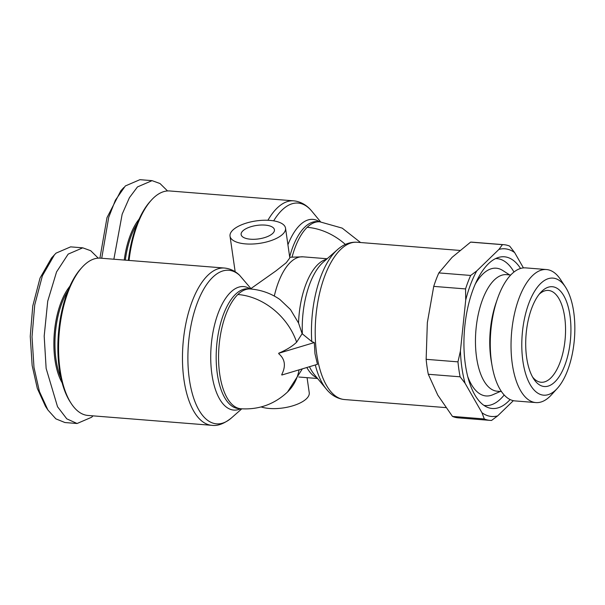 <?xml version="1.0" encoding="UTF-8"?>
<svg xmlns="http://www.w3.org/2000/svg" width="605" height="605" viewBox="0 0 605 605"><rect width="100%" height="100%" fill="white"/><g stroke="black" fill="none" stroke-linecap="round" stroke-linejoin="round"><path stroke-width="0.91" d="M281.756 374.563C286.052 366.033 285.053 359.09 278.761 353.736L278.693 353.275L314.32 342.574L314.963 353.721L317.459 364.316L281.824 375.024L281.756 374.563M278.693 353.275L278.769 353.191C286.467 349.909 292.427 346.241 296.647 342.188L302.137 333.695L298.552 323.047L290.468 309.533L279.881 299.475C271.002 293.387 261.201 289.893 250.478 288.993A60.076 26.801 94.6 0 0 237.871 294.506A60.076 26.801 94.6 0 0 219.713 374.071A60.076 26.801 94.6 0 0 240.934 408.761C258.864 409.857 274.39 404.276 287.519 392.01L302.356 368.853M302.137 333.695L311.764 341.568L314.32 342.574M98.237 258.138L90.72 250.727L82.764 247.831L70.619 246.863L56.023 253.147L51.538 257.964L40.028 278.088L32.783 305.903L30.25 336.297L32.148 365.488L37.321 388.455L45.481 406.303L47.893 409.978L55.879 418.864L64.939 422.54L77.085 423.508L91.673 417.223L93.004 415.862M54.503 254.72L42.388 275.797L34.727 304.935L32.02 336.781L33.993 367.454L39.416 391.473L47.893 409.978M60.084 369.897A78.9 35.203 94.6 0 0 71.284 403.588A78.9 35.203 94.6 0 0 87.952 415.454L211.826 425.323A78.9 35.203 -85.4 0 1 183.965 379.766A78.9 35.203 -85.4 0 1 224.357 268.03L100.483 258.161A78.9 35.203 94.6 0 0 83.929 265.406A78.9 35.203 94.6 0 0 82.151 267.236A78.9 35.203 94.6 0 0 60.084 369.897M261.118 406.938A28.034 11.351 -8.2 0 0 269.361 408.466A28.034 11.351 -8.2 0 0 309.238 392.705L307.075 377.679M269.906 220.394A28.034 11.351 171.8 0 1 285.53 228.153A28.034 11.351 171.8 0 1 245.653 243.906A28.034 11.351 171.8 0 1 230.029 236.147A28.034 11.351 171.8 0 1 269.906 220.394M251.332 289.069L250.969 288.615L251.982 287.829L276.046 270.821L286.256 262.721L289.818 257.934L285.53 228.153M250.5 239.209A16.819 6.814 171.8 0 1 241.13 234.551A16.819 6.814 171.8 0 1 265.058 225.098A16.819 6.814 171.8 0 1 274.428 229.749A16.819 6.814 171.8 0 1 250.5 239.209M267.917 220.273A78.9 35.203 -85.4 0 1 293.659 200.837L169.778 190.968A78.9 35.203 94.6 0 0 153.224 198.213A78.9 35.203 94.6 0 0 151.454 200.051A78.9 35.203 94.6 0 0 129.046 260.437M520.557 268.461A76.094 33.956 94.6 0 0 499.208 257.238A76.094 33.956 94.6 0 0 465.381 364.558A76.094 33.956 94.6 0 0 487.259 407.241A76.094 33.956 94.6 0 0 510.121 399.542M513.985 272.023A73.689 32.882 94.6 0 0 495.593 258.577M501.469 391.556L497.227 391.216A58.473 26.091 -85.4 0 1 476.574 357.457A58.473 26.091 -85.4 0 1 494.247 280.009A58.473 26.091 -85.4 0 1 506.514 274.64L510.756 274.98M467.741 376.575A64.077 28.594 94.6 0 0 492.833 394.725L500.297 391.465M557.296 388.41L551.374 394.899A66.731 29.774 -85.4 0 1 549.877 396.457A66.731 29.774 -85.4 0 1 535.871 402.582L515.12 400.926A66.731 29.774 -85.4 0 1 492.115 365.904A66.731 29.774 -85.4 0 1 491.547 362.395A66.731 29.774 -85.4 0 1 497.454 298.825A66.731 29.774 -85.4 0 1 511.717 274.012A66.731 29.774 -85.4 0 1 525.715 267.886L546.474 269.543A66.731 29.774 -85.4 0 1 560.563 279.578L565.38 286.929A58.723 26.204 -85.4 0 1 573.721 312.006A58.723 26.204 -85.4 0 1 557.296 388.41A58.723 26.204 -85.4 0 1 522.917 361.261A58.723 26.204 -85.4 0 1 533.723 292.737A58.723 26.204 -85.4 0 1 565.38 286.929M492.115 365.904L491.358 361.669A58.473 26.091 -85.4 0 1 490.867 358.591A58.473 26.091 -85.4 0 1 496.047 302.886L497.454 298.825M535.871 402.582A66.731 29.774 -85.4 0 1 512.306 364.051A66.731 29.774 -85.4 0 1 532.468 275.668A66.731 29.774 -85.4 0 1 546.474 269.543M526.66 357.623A50.064 22.34 -85.4 0 1 540.666 292.487A50.064 22.34 -85.4 0 1 569.978 315.636A50.064 22.34 -85.4 0 1 560.759 374.049A50.064 22.34 -85.4 0 1 533.769 379.002A50.064 22.34 -85.4 0 1 526.66 357.623M532.574 377.021A46.056 20.547 94.6 0 0 541.089 382.254A46.056 20.547 94.6 0 0 550.754 378.027A46.056 20.547 94.6 0 0 564.669 317.028A46.056 20.547 94.6 0 0 548.402 290.438A46.056 20.547 94.6 0 0 539.168 294.257M224.357 268.03C229.968 268.567 234.959 270.889 239.346 275.01L250.969 288.615M82.151 267.236L80.964 268.537A77.296 34.493 94.6 0 0 58.405 333.952A77.296 34.493 94.6 0 0 70.324 402.121L71.284 403.588M151.454 200.051L150.267 201.352A77.296 34.493 94.6 0 0 128.336 260.377M67.858 290.967A56.87 25.372 94.6 0 0 60.931 377.891M69.832 286.294A57.672 25.735 94.6 0 0 62.141 382.821M137.161 223.782A56.87 25.372 94.6 0 0 125.318 260.135M82.764 247.831L68.168 254.115L56.56 271.902L47.727 301.161L44.188 336.108L46.139 368.422L57.535 406.734L66.784 418.841L77.085 423.508M139.127 219.108A57.672 25.735 94.6 0 0 124.244 260.052M167.54 190.953L160.022 183.542L152.067 180.645L137.471 186.93L129.417 197.676L122.172 214.178L113.869 259.227M152.067 180.645L139.914 179.677L125.326 185.962L115.404 200.187L108.718 217.301L101.723 258.259M513.358 400.669L497.65 415.892L491.562 420.43A88.111 39.317 -85.4 0 1 489.997 420.369L458.174 417.836A88.111 39.317 -85.4 0 1 452.472 416.414L437.786 395.141L428.302 374.276A88.111 39.317 -85.4 0 1 426.147 359.317L427.342 322.647L433.732 286.384A88.111 39.317 -85.4 0 1 438.844 272.908L452.124 257.306L470.607 242.121A88.111 39.317 -85.4 0 1 472.165 242.174L503.995 244.707A88.111 39.317 -85.4 0 1 509.697 246.129L514.643 252.588L523.423 267.902M123.798 187.535L120.841 190.779L106.987 217.656L99.931 258.123M497.65 415.892A84.103 37.525 -85.4 0 1 481.958 412.708L465.071 383.26A84.103 37.525 -85.4 0 1 460.42 350.968L465.721 300.019A84.103 37.525 -85.4 0 1 476.763 270.911L498.943 249.396A84.103 37.525 -85.4 0 1 514.643 252.588M470.607 242.121L502.43 244.654L498.943 249.396M438.844 272.908L470.675 275.449L476.763 270.911M502.43 244.654A88.111 39.317 -85.4 0 1 503.995 244.707M433.732 286.384L465.563 288.925L465.721 300.019M426.147 359.317L457.97 361.858L460.42 350.968M465.563 288.925A88.111 39.317 -85.4 0 1 470.675 275.449M428.302 374.276L460.125 376.809L465.071 383.26M452.472 416.414L484.295 418.955L481.958 412.708M460.125 376.809A88.111 39.317 -85.4 0 1 457.97 361.858M489.997 420.369A88.111 39.317 -85.4 0 1 484.295 418.955M483.894 405.358A73.689 32.882 94.6 0 0 504.192 394.989M509.584 274.889L502.732 270.48A64.077 28.594 94.6 0 0 475.084 284.426M241.796 408.821L231.465 417.919A77.024 34.364 -85.4 0 1 189.365 379.343A77.024 34.364 -85.4 0 1 200.966 294.363A77.024 34.364 -85.4 0 1 239.837 275.532M299.074 369.844A60.076 47.946 45.9 0 1 287.519 392.01M296.647 342.188A60.076 47.946 -134.1 0 0 237.871 294.506M345.372 244.428A60.076 47.946 -134.1 0 0 307.174 227.321A60.076 26.801 94.6 0 0 292.109 256.943M360.557 242.522L342.211 228.13L319.773 221.801A60.076 26.801 94.6 0 0 307.174 227.321M445.832 407.611L344.578 399.55A78.9 35.203 -85.4 0 1 316.71 353.986A78.9 35.203 -85.4 0 1 357.109 242.25L355.574 242.181C348.972 242.265 342.929 244.76 337.469 249.653A77.024 34.364 -85.4 0 0 311.764 341.568M240.669 408.738A61.952 27.641 -85.4 0 1 211.909 374.298A61.952 27.641 -85.4 0 1 220.25 308.066A61.952 27.641 -85.4 0 1 250.205 288.971M240.934 408.761L238.529 408.572A60.076 26.801 -85.4 0 1 217.316 373.882A60.076 26.801 -85.4 0 1 248.073 288.797L250.478 288.993M287.92 244.768A61.952 27.641 -85.4 0 1 299.929 225.068A61.952 27.641 -85.4 0 1 319.508 221.785M320.635 221.876L311.877 211.258A77.024 34.364 94.6 0 0 273.679 220.848M289.666 256.891A60.076 26.801 -85.4 0 1 304.769 227.132A60.076 26.801 -85.4 0 1 317.375 221.612L319.773 221.801M317.043 377.838A60.076 26.801 -85.4 0 1 306.826 367.515M274.307 296.049A60.076 26.801 -85.4 0 1 302.992 256.822L327.139 258.743M344.578 399.55L343.05 399.368C336.539 398.241 330.973 394.823 326.352 389.121L314.222 374.427A61.952 27.641 -85.4 0 1 309.457 366.721M298.552 323.047A60.076 26.801 -85.4 0 1 326.481 259.326M326.352 389.121A77.024 34.364 -85.4 0 1 315.303 364.966M302.364 333.869A61.952 27.641 -85.4 0 1 323.161 262.252L337.469 249.653M231.465 417.919C224.213 423.712 217.664 426.177 211.826 425.323M230.029 236.147L235.163 271.751M298.779 377.013L317.602 378.511M293.659 200.837L295.179 201.011C301.691 202.146 307.257 205.564 311.877 211.258M289.719 257.238L302.992 256.822M357.109 242.25L459.815 250.432"/></g></svg>
